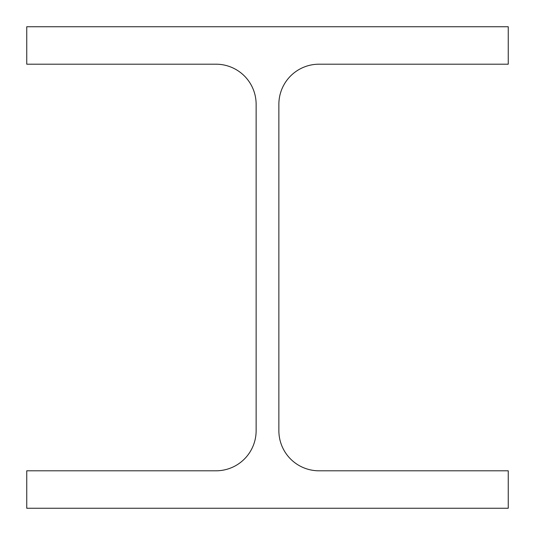 <?xml version="1.0" encoding="UTF-8"?>
<svg xmlns="http://www.w3.org/2000/svg" width="535" height="535" viewBox="0 0 535 535"><rect width="100%" height="100%" fill="white"/><g stroke="black" fill="none" stroke-linecap="round" stroke-linejoin="round"><path stroke-width="0.4" stroke-dasharray="2.67 2.01" d="M278.869 430.675L278.869 104.325A40.125 40.125 0 0 1 318.994 64.2L508.25 64.2L508.25 26.75L26.75 26.75L26.75 64.2L216.006 64.2A40.125 40.125 0 0 1 256.131 104.325L256.131 430.675A40.125 40.125 0 0 1 216.006 470.8L26.75 470.8L26.75 508.25L508.25 508.25L508.25 470.8L318.994 470.8A40.125 40.125 0 0 1 278.869 430.675"/><path stroke-width="0.8" d="M278.869 430.675L278.869 104.325A40.125 40.125 0 0 1 318.994 64.2L508.25 64.2L508.25 26.75L26.75 26.75L26.75 64.2L216.006 64.2A40.125 40.125 0 0 1 256.131 104.325L256.131 430.675A40.125 40.125 0 0 1 216.006 470.8L26.75 470.8L26.75 508.25L508.25 508.25L508.25 470.8L318.994 470.8A40.125 40.125 0 0 1 278.869 430.675"/></g></svg>
